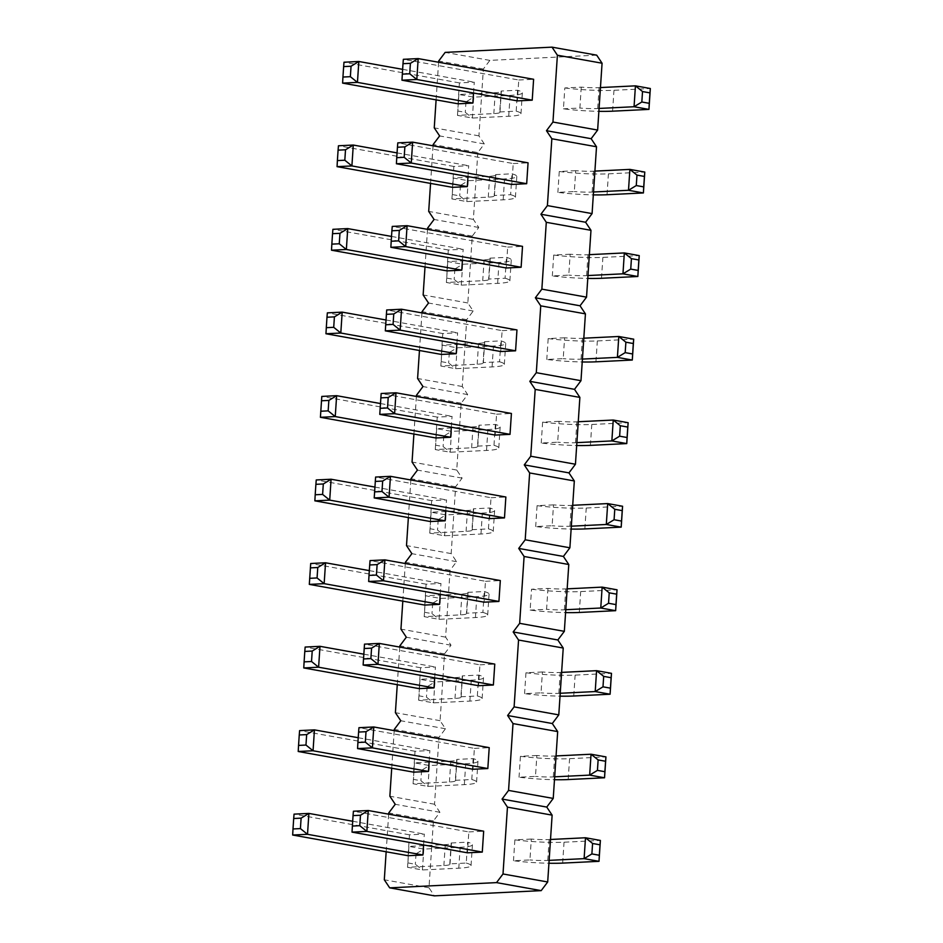 <?xml version="1.0" encoding="UTF-8"?>
<svg xmlns="http://www.w3.org/2000/svg" width="943" height="943" viewBox="0 0 943 943"><rect width="100%" height="100%" fill="white"/><g stroke="black" fill="none" stroke-linecap="round" stroke-linejoin="round"><path stroke-width="0.71" stroke-dasharray="4.71 3.54" d="M596.695 55.154L489.853 60.387L483.37 69.028L478.926 135.863L484.301 143.937L477.818 152.577L433.132 144.574M484.301 143.937L439.627 135.922M477.818 152.577L473.374 219.413L478.761 227.475L472.266 236.127L467.822 302.962L473.209 311.025L466.714 319.665L462.282 386.512L467.657 394.575L461.174 403.215L456.73 470.05L462.105 478.113L455.622 486.765L451.178 553.6L456.565 561.663L450.07 570.315L445.626 637.15L451.013 645.212L444.518 653.853L440.086 720.688L445.461 728.762L438.966 737.402L434.534 804.238L439.909 812.3L433.426 820.952L428.982 887.787L434.369 895.85M594.903 171.107L593.536 171.178A21.064 2.393 3.8 0 1 575.713 170.683L574.322 191.57L557.879 192.384A42.14 4.786 -176.2 0 0 593.324 194.883M575.713 170.683L559.27 171.496L557.879 192.384M495.582 174.608L512.014 173.807A42.14 4.786 3.8 0 1 516.823 176.376A42.14 4.786 3.8 0 1 504.564 178.922L468.2 180.702L453.312 178.038L489.665 176.258A21.064 2.393 -176.2 0 0 495.794 174.985A21.064 2.393 -176.2 0 0 495.582 174.608L494.191 195.496L510.634 194.694L512.014 173.807M490.03 258.158L506.474 257.345A42.14 4.786 3.8 0 1 511.271 259.926A42.14 4.786 3.8 0 1 499.012 262.472L462.659 264.252L447.76 261.576L484.113 259.808A21.064 2.393 -176.2 0 0 490.242 258.535A21.064 2.393 -176.2 0 0 490.03 258.158L488.639 279.045L505.083 278.232L506.474 257.345M589.363 254.657L587.984 254.716A21.064 2.393 3.8 0 1 570.161 254.233L568.77 275.12L552.327 275.922A42.14 4.786 -176.2 0 0 587.784 278.421M570.161 254.233L553.718 255.034L552.327 275.922M471.995 529.683L488.439 528.882A42.14 4.786 3.8 0 1 493.236 531.451A42.14 4.786 3.8 0 1 480.977 533.997L444.624 535.777L429.725 533.113L466.078 531.333A21.064 2.393 -176.2 0 0 472.207 530.06A21.064 2.393 -176.2 0 0 471.995 529.683L473.386 508.796L489.818 507.994A42.14 4.786 3.8 0 1 494.627 510.564A42.14 4.786 3.8 0 1 482.368 513.11L446.004 514.89L431.116 512.226L467.469 510.446A21.064 2.393 -176.2 0 0 473.598 509.173A21.064 2.393 -176.2 0 0 473.386 508.796M488.439 528.882L489.818 507.994M477.547 446.133L493.979 445.332A42.14 4.786 3.8 0 1 498.788 447.901A42.14 4.786 3.8 0 1 486.529 450.448L450.176 452.227L435.277 449.563L471.63 447.784A21.064 2.393 -176.2 0 0 477.759 446.51A21.064 2.393 -176.2 0 0 477.547 446.133L478.938 425.246L495.37 424.444A42.14 4.786 3.8 0 1 500.167 427.014A42.14 4.786 3.8 0 1 487.908 429.56L451.556 431.34L436.668 428.676L473.021 426.896A21.064 2.393 -176.2 0 0 479.15 425.623A21.064 2.393 -176.2 0 0 478.938 425.246M493.979 445.332L495.37 424.444M484.478 341.696L500.922 340.894A42.14 4.786 3.8 0 1 505.719 343.476A42.14 4.786 3.8 0 1 493.46 346.022L457.107 347.802L442.22 345.126L478.572 343.346A21.064 2.393 -176.2 0 0 484.702 342.073A21.064 2.393 -176.2 0 0 484.478 341.696L483.099 362.584L499.531 361.782L500.922 340.894M578.259 421.745L576.892 421.816A21.064 2.393 3.8 0 1 559.058 421.332L557.678 442.208L541.235 443.021A42.14 4.786 -176.2 0 0 576.68 445.52M559.058 421.332L542.626 422.134L541.235 443.021M583.811 338.195L582.432 338.266A21.064 2.393 3.8 0 1 564.609 337.783L563.219 358.67L546.787 359.472A42.14 4.786 -176.2 0 0 582.232 361.971M564.609 337.783L548.166 338.584L546.787 359.472M572.707 505.295L571.34 505.365A21.064 2.393 3.8 0 1 553.506 504.87L552.126 525.758L535.683 526.559A42.14 4.786 -176.2 0 0 571.128 529.058M553.506 504.87L537.074 505.672L535.683 526.559M466.243 863.057A42.14 4.786 3.8 0 1 471.04 865.639A42.14 4.786 3.8 0 1 458.781 868.185L422.429 869.965L407.529 867.289L443.882 865.521A21.064 2.393 -176.2 0 0 450.011 864.248A21.064 2.393 -176.2 0 0 449.799 863.871L466.243 863.057L467.622 842.17A42.14 4.786 3.8 0 1 472.431 844.751A42.14 4.786 3.8 0 1 460.16 847.297L423.808 849.077L408.92 846.401L445.273 844.633A21.064 2.393 -176.2 0 0 451.402 843.36A21.064 2.393 -176.2 0 0 451.19 842.983L467.622 842.17M449.799 863.871L451.19 842.983M455.351 780.321L471.783 779.519A42.14 4.786 3.8 0 1 476.592 782.089A42.14 4.786 3.8 0 1 464.333 784.635L427.969 786.415L413.081 783.751L449.434 781.971A21.064 2.393 -176.2 0 0 455.563 780.698A21.064 2.393 -176.2 0 0 455.351 780.321L456.73 759.433L473.174 758.632A42.14 4.786 3.8 0 1 477.971 761.201A42.14 4.786 3.8 0 1 465.712 763.747L429.36 765.527L414.472 762.863L450.825 761.084A21.064 2.393 -176.2 0 0 456.954 759.81A21.064 2.393 -176.2 0 0 456.73 759.433M471.783 779.519L473.174 758.632M550.512 839.482L549.144 839.541A21.064 2.393 3.8 0 1 531.31 839.058L529.931 859.945L513.487 860.747A42.14 4.786 -176.2 0 0 548.932 863.246M531.31 839.058L514.878 839.859L513.487 860.747M556.064 755.932L554.696 756.003A21.064 2.393 3.8 0 1 536.862 755.508L535.471 776.395L519.039 777.209A42.14 4.786 -176.2 0 0 554.484 779.708M536.862 755.508L520.43 756.321L519.039 777.209M567.156 588.845L565.788 588.904A21.064 2.393 3.8 0 1 547.966 588.42L531.522 589.222L530.131 610.109A42.14 4.786 -176.2 0 0 565.588 612.608M547.966 588.42L546.575 609.308L530.131 610.109M467.834 592.345L484.278 591.532A42.14 4.786 3.8 0 1 489.075 594.114A42.14 4.786 3.8 0 1 476.816 596.66L440.464 598.44L425.564 595.764L461.917 593.984A21.064 2.393 -176.2 0 0 468.046 592.711A21.064 2.393 -176.2 0 0 467.834 592.345L466.443 613.233L482.887 612.42L484.278 591.532M460.903 696.771L477.335 695.969A42.14 4.786 3.8 0 1 482.132 698.551A42.14 4.786 3.8 0 1 469.873 701.085L433.521 702.865L418.633 700.201L454.986 698.421A21.064 2.393 -176.2 0 0 461.115 697.148A21.064 2.393 -176.2 0 0 460.903 696.771L462.282 675.883L478.726 675.082A42.14 4.786 3.8 0 1 483.523 677.663A42.14 4.786 3.8 0 1 471.264 680.209L434.912 681.978L420.012 679.314L456.377 677.534A21.064 2.393 -176.2 0 0 462.506 676.261A21.064 2.393 -176.2 0 0 462.282 675.883M477.335 695.969L478.726 675.082M561.615 672.383L560.236 672.453A21.064 2.393 3.8 0 1 542.414 671.97L541.023 692.857L524.591 693.659A42.14 4.786 -176.2 0 0 560.036 696.158M542.414 671.97L525.97 672.772L524.591 693.659M499.743 111.946L516.186 111.144A42.14 4.786 3.8 0 1 520.984 113.726A42.14 4.786 3.8 0 1 508.725 116.26L472.372 118.04L457.473 115.376L493.826 113.596A21.064 2.393 -176.2 0 0 499.955 112.323A21.064 2.393 -176.2 0 0 499.743 111.946L501.134 91.058L517.566 90.257A42.14 4.786 3.8 0 1 522.363 92.838A42.14 4.786 3.8 0 1 510.104 95.384L473.751 97.153L458.864 94.489L495.216 92.709A21.064 2.393 -176.2 0 0 501.346 91.436A21.064 2.393 -176.2 0 0 501.134 91.058M516.186 111.144L517.566 90.257M600.455 87.558L599.088 87.628A21.064 2.393 3.8 0 1 581.253 87.145L564.822 87.947L563.431 108.834A42.14 4.786 -176.2 0 0 598.876 111.333M581.253 87.145L579.874 108.032L563.431 108.834M478.926 135.863L434.251 127.859M433.061 145.8L430.562 183.413M473.374 219.413L428.7 211.409M438.601 62.25L436.102 99.864M427.509 229.349L425.01 266.963M421.957 312.887L419.458 350.501M416.405 396.437L413.906 434.051M410.853 479.987L408.366 517.601M405.313 563.537L402.814 601.151M399.761 647.075L397.262 684.689M394.209 730.625L391.71 768.239M388.657 814.174L386.159 851.788M396.414 163.752L397.805 142.864L513.228 163.552L511.837 184.439M513.228 163.552L528.056 162.821M467.987 176.577L468.706 165.732L453.866 166.451L452.487 187.339M462.435 260.127L463.154 249.27L448.314 250.001L446.935 270.889M390.862 247.302L392.253 226.414L507.676 247.101L506.285 267.989M507.676 247.101L522.516 246.371M456.884 343.676L457.614 332.82L442.774 333.551L441.383 354.438M385.322 330.852L386.701 309.964L502.124 330.639L500.733 351.527M502.124 330.639L516.964 329.92M440.24 594.314L440.959 583.458L426.118 584.188L424.739 605.076M445.791 510.764L446.51 499.92L431.67 500.639L430.291 521.526M451.343 427.214L452.062 416.37L437.222 417.101L435.831 437.976M379.77 414.39L381.161 393.502L496.572 414.189L495.193 435.077M496.572 414.189L511.412 413.47M374.218 497.939L375.609 477.052L491.032 497.739L489.641 518.626M491.032 497.739L505.861 497.008M368.666 581.489L370.057 560.602L485.48 581.289L484.089 602.176M485.48 581.289L500.32 580.558M423.596 844.952L424.315 834.107L409.474 834.826L408.083 855.714M429.148 761.402L429.867 750.557L415.026 751.276L413.635 772.164M434.688 677.864L435.407 667.007L420.578 667.738L419.187 688.626M363.126 665.027L364.505 644.14L479.928 664.827L478.537 685.714M479.928 664.827L494.769 664.108M357.574 748.577L358.953 727.69L474.376 748.377L472.997 769.264M474.376 748.377L489.217 747.646M352.022 832.127L353.413 811.239L468.824 831.926L467.445 852.814M468.824 831.926L483.665 831.196M401.966 80.202L403.356 59.315L518.768 80.002L517.389 100.889M518.768 80.002L533.608 79.283M473.539 93.039L474.258 82.182L459.418 82.913L458.027 103.801M428.982 887.787L384.308 879.784M433.426 820.952L388.74 812.937M439.909 812.3L395.235 804.296M434.534 804.238L389.86 796.234M438.966 737.402L394.292 729.399M445.461 728.762L400.787 720.747M440.086 720.688L395.4 712.684M444.518 653.853L399.844 645.849M451.013 645.212L406.327 637.209M445.626 637.15L400.952 629.134M450.07 570.315L405.396 562.299M456.565 561.663L411.879 553.659M451.178 553.6L406.504 545.596M455.622 486.765L410.936 478.761M462.105 478.113L417.431 470.109M456.73 470.05L412.056 462.046M461.174 403.215L416.488 395.211M467.657 394.575L422.983 386.559M462.282 386.512L417.596 378.497M466.714 319.665L422.04 311.661M473.209 311.025L428.535 303.021M467.822 302.962L423.148 294.959M472.266 236.127L427.592 228.112M478.761 227.475L434.075 219.471M489.853 60.387L445.179 52.372M483.37 69.028L438.684 61.024M593.524 191.995L592.145 192.066A21.064 2.393 3.8 0 1 574.322 191.57M559.27 171.496A42.14 4.786 -176.2 0 0 608.424 173.842L644.788 172.062M510.634 194.694A42.14 4.786 3.8 0 1 515.432 197.264A42.14 4.786 3.8 0 1 503.173 199.81L466.82 201.59L451.921 198.926L488.274 197.146A21.064 2.393 -176.2 0 0 494.403 195.873A21.064 2.393 -176.2 0 0 494.191 195.496M505.083 278.232A42.14 4.786 3.8 0 1 509.88 280.814A42.14 4.786 3.8 0 1 497.621 283.36L461.268 285.14L446.381 282.464L482.733 280.684A21.064 2.393 -176.2 0 0 488.863 279.411A21.064 2.393 -176.2 0 0 488.639 279.045M587.972 275.545L586.593 275.604A21.064 2.393 3.8 0 1 568.77 275.12M553.718 255.034A42.14 4.786 -176.2 0 0 602.883 257.392L639.236 255.612M499.531 361.782A42.14 4.786 3.8 0 1 504.328 364.363A42.14 4.786 3.8 0 1 492.069 366.91L455.717 368.689L440.829 366.014L477.182 364.234A21.064 2.393 -176.2 0 0 483.311 362.961A21.064 2.393 -176.2 0 0 483.099 362.584M576.868 442.632L575.501 442.703A21.064 2.393 3.8 0 1 557.678 442.208M542.626 422.134A42.14 4.786 -176.2 0 0 591.78 424.48L628.132 422.7M582.42 359.083L581.053 359.153A21.064 2.393 3.8 0 1 563.219 358.67M548.166 338.584A42.14 4.786 -176.2 0 0 597.332 340.942L633.684 339.162M571.328 526.182L569.949 526.241A21.064 2.393 3.8 0 1 552.126 525.758M537.074 505.672A42.14 4.786 -176.2 0 0 586.228 508.029L622.58 506.25M549.121 860.37L547.753 860.429A21.064 2.393 3.8 0 1 529.931 859.945M514.878 839.859A42.14 4.786 -176.2 0 0 564.032 842.217L600.385 840.437M554.673 776.82L553.305 776.891A21.064 2.393 3.8 0 1 535.471 776.395M520.43 756.321A42.14 4.786 -176.2 0 0 569.584 758.667L605.936 756.887M531.522 589.222A42.14 4.786 -176.2 0 0 580.688 591.579L617.04 589.799M565.776 609.72L564.397 609.791A21.064 2.393 3.8 0 1 546.575 609.308M482.887 612.42A42.14 4.786 3.8 0 1 487.684 615.001A42.14 4.786 3.8 0 1 475.425 617.547L439.073 619.327L424.185 616.651L460.538 614.871A21.064 2.393 -176.2 0 0 466.667 613.598A21.064 2.393 -176.2 0 0 466.443 613.233M560.225 693.27L558.857 693.341A21.064 2.393 3.8 0 1 541.023 692.857M525.97 672.772A42.14 4.786 -176.2 0 0 575.136 675.117L611.488 673.337M564.822 87.947A42.14 4.786 -176.2 0 0 613.976 90.292L650.328 88.512M599.064 108.445L597.697 108.516A21.064 2.393 3.8 0 1 579.874 108.032M397.062 152.896L468.706 165.732M453.866 166.451L338.454 145.776L337.064 166.652M391.522 236.434L463.154 249.27M448.314 250.001L332.903 229.314L331.512 250.201M385.97 319.983L457.614 332.82M442.774 333.551L327.351 312.864L325.96 333.751M426.118 584.188L310.707 563.501L309.316 584.389M369.326 570.621L440.959 583.458M374.866 487.071L446.51 499.92M431.67 500.639L316.247 479.952L314.868 500.839M437.222 417.101L321.799 396.414L320.42 417.301M380.418 403.533L452.062 416.37M352.67 821.259L424.315 834.107M409.474 834.826L294.051 814.139L292.672 835.026M358.222 737.721L429.867 750.557M415.026 751.276L299.603 730.601L298.212 751.488M363.774 654.171L435.407 667.007M420.578 667.738L305.155 647.051L303.764 667.939M402.614 69.346L474.258 82.182M459.418 82.913L343.995 62.226L342.615 83.114M452.982 184.109L460.432 185.441L468.2 180.702L466.82 201.59L459.736 195.885L452.286 194.553L451.921 198.926L453.312 178.038L452.286 194.553M447.43 267.647L454.88 268.991L462.659 264.252L461.268 285.14L454.184 279.434L446.734 278.091L446.381 282.464L447.76 261.576L446.734 278.091M431.116 512.226L429.725 533.113L430.091 528.74L437.54 530.072L444.624 535.777L446.004 514.89L438.224 519.628L430.786 518.296L431.116 512.226M436.668 428.676L435.277 449.563L435.642 445.19L443.08 446.522L450.176 452.227L451.556 431.34L443.776 436.079L436.326 434.747L436.668 428.676M441.878 351.197L449.328 352.529L457.107 347.802L455.717 368.689L448.632 362.972L441.183 361.64L440.829 366.014L442.22 345.126L441.183 361.64M408.59 852.472L416.028 853.816L423.808 849.077L422.429 869.965L415.344 864.26L407.895 862.916L407.529 867.289L408.92 846.401L407.895 862.916M414.472 762.863L413.081 783.751L413.447 779.378L420.884 780.71L427.969 786.415L429.36 765.527L421.58 770.266L414.13 768.934L414.472 762.863M425.234 601.834L432.684 603.178L440.464 598.44L439.073 619.327L431.988 613.61L424.539 612.278L424.185 616.651L425.564 595.764L424.539 612.278M420.012 679.314L418.633 700.201L418.987 695.828L426.436 697.16L433.521 702.865L434.912 681.978L427.132 686.716L419.682 685.384L420.012 679.314M458.864 94.489L457.473 115.376L457.838 111.003L465.276 112.335L472.372 118.04L473.751 97.153L465.972 101.891L458.534 100.559L458.864 94.489M460.432 185.441L459.736 195.885M454.88 268.991L454.184 279.434M430.786 518.296L430.091 528.74M438.224 519.628L437.54 530.072M436.326 434.747L435.642 445.19M443.776 436.079L443.08 446.522M449.328 352.529L448.632 362.972M416.028 853.816L415.344 864.26M414.13 768.934L413.447 779.378M421.58 770.266L420.884 780.71M432.684 603.178L431.988 613.61M419.682 685.384L418.987 695.828M427.132 686.716L426.436 697.16M458.534 100.559L457.838 111.003M465.972 101.891L465.276 112.335M607.044 194.729L608.424 173.842M592.145 192.066L593.536 171.178M504.564 178.922L503.173 199.81M489.665 176.258L488.274 197.146M499.012 262.472L497.621 283.36M484.113 259.808L482.733 280.684M601.493 278.279L602.883 257.392M586.593 275.604L587.984 254.716M467.469 510.446L466.078 531.333M482.368 513.11L480.977 533.997M473.021 426.896L471.63 447.784M487.908 429.56L486.529 450.448M493.46 346.022L492.069 366.91M478.572 343.346L477.182 364.234M575.501 442.703L576.892 421.816M590.389 445.367L591.78 424.48M581.053 359.153L582.432 338.266M595.941 361.817L597.332 340.942M569.949 526.241L571.34 505.365M584.849 528.917L586.228 508.029M445.273 844.633L443.882 865.521M460.16 847.297L458.781 868.185M450.825 761.084L449.434 781.971M465.712 763.747L464.333 784.635M562.653 863.104L564.032 842.217M547.753 860.429L549.144 839.541M568.193 779.555L569.584 758.667M553.305 776.891L554.696 756.003M564.397 609.791L565.788 588.904M579.297 612.467L580.688 591.579M476.816 596.66L475.425 617.547M461.917 593.984L460.538 614.871M456.377 677.534L454.986 698.421M471.264 680.209L469.873 701.085M573.745 696.005L575.136 675.117M558.857 693.341L560.236 672.453M495.216 92.709L493.826 113.596M510.104 95.384L508.725 116.26M597.697 108.516L599.088 87.628M612.585 111.18L613.976 90.292M515.432 197.264L516.823 176.376M494.403 195.873L495.794 174.985M509.88 280.814L511.271 259.926M488.863 279.411L490.242 258.535M472.207 530.06L473.598 509.173M493.236 531.451L494.627 510.564M477.759 446.51L479.15 425.623M498.788 447.901L500.167 427.014M504.328 364.363L505.719 343.476M483.311 362.961L484.702 342.073M450.011 864.248L451.402 843.36M471.04 865.639L472.431 844.751M455.563 780.698L456.954 759.81M476.592 782.089L477.971 761.201M487.684 615.001L489.075 594.114M466.667 613.598L468.046 592.711M461.115 697.148L462.506 676.261M482.132 698.551L483.523 677.663M499.955 112.323L501.346 91.436M520.984 113.726L522.363 92.838"/><path stroke-width="1.41" d="M436.102 99.864L434.251 127.859L439.627 135.922L433.132 144.574L433.061 145.8M389.683 887.846L434.369 895.85L541.199 890.628L547.694 881.976L552.126 815.141L546.751 807.078L502.077 799.063L507.452 807.137L503.008 873.972L496.525 882.613L389.683 887.846L384.308 879.784L386.159 851.788M546.751 807.078L553.235 798.426L557.678 731.591L552.303 723.529L558.786 714.888L563.23 648.041L557.843 639.979L564.338 631.338L568.782 564.503L563.395 556.441L569.89 547.789L574.322 480.954L568.947 472.891L575.442 464.239L579.874 397.404L574.499 389.341L580.982 380.701L585.426 313.866L580.039 305.791L586.534 297.151L590.978 230.316L585.591 222.253L592.086 213.601L596.518 146.766L591.143 138.704L597.638 130.063L602.07 63.216L596.695 55.154L552.009 47.15L445.179 52.372L438.684 61.024L438.601 62.25M430.562 183.413L428.7 211.409L434.075 219.471L427.592 228.112L427.509 229.349M553.235 798.426L508.56 790.423L502.077 799.063M508.56 790.423L513.004 723.587L507.617 715.525L514.112 706.873L518.556 640.038L513.169 631.975L519.664 623.335L524.096 556.488L518.721 548.425L525.204 539.785L529.648 472.95L524.273 464.887L530.756 456.235L535.2 389.4L529.813 381.337L536.308 372.685L540.752 305.85L535.365 297.788L541.86 289.147L546.292 222.312L540.917 214.238L547.4 205.598L551.844 138.762L546.469 130.7L552.952 122.048L557.396 55.213L552.009 47.15M425.01 266.963L423.148 294.959L428.535 303.021L422.04 311.661L421.957 312.887M419.458 350.501L417.596 378.497L422.983 386.559L416.488 395.211L416.405 396.437M413.906 434.051L412.056 462.046L417.431 470.109L410.936 478.761L410.853 479.987M408.366 517.601L406.504 545.596L411.879 553.659L405.396 562.299L405.313 563.537M402.814 601.151L400.952 629.134L406.327 637.209L399.844 645.849L399.761 647.075M397.262 684.689L395.4 712.684L400.787 720.747L394.292 729.399L394.209 730.625M391.71 768.239L389.86 796.234L395.235 804.296L388.74 812.937L388.657 814.174M511.837 184.439L526.677 183.708L528.056 162.821L412.645 142.145L397.805 142.864L397.439 147.238L404.865 146.872L412.645 142.145L411.254 163.021L396.414 163.752L511.837 184.439M397.062 152.896L353.283 145.045L345.503 149.784L338.089 150.149L338.454 145.776L353.283 145.045L351.904 165.933L467.315 186.62L467.987 176.577M467.315 186.62L452.487 187.339L337.064 166.652L351.904 165.933L344.82 160.227L345.503 149.784M461.775 270.158L446.935 270.889L331.512 250.201L346.352 249.482L461.775 270.158L462.435 260.127M506.285 267.989L521.125 267.258L522.516 246.371L407.093 225.683L392.253 226.414L391.887 230.787L399.313 230.422L407.093 225.683L405.702 246.571L390.862 247.302L506.285 267.989M456.223 353.708L441.383 354.438L325.96 333.751L340.8 333.02L456.223 353.708L456.884 343.676M515.573 350.808L516.964 329.92L401.541 309.233L386.701 309.964L385.322 330.852L500.733 351.527L515.573 350.808L400.15 330.121L385.322 330.852M439.579 604.345L424.739 605.076L309.316 584.389L324.156 583.658L439.579 604.345L440.24 594.314M445.12 520.807L430.291 521.526L314.868 500.839L329.708 500.12L445.12 520.807L445.791 510.764M450.671 437.257L435.831 437.976L320.42 417.301L335.248 416.57L450.671 437.257L451.343 427.214M510.022 434.346L511.412 413.47L395.989 392.783L381.161 393.502L379.77 414.39L495.193 435.077L510.022 434.346L394.61 413.671L379.77 414.39M504.481 517.896L505.861 497.008L390.449 476.321L375.609 477.052L374.218 497.939L489.641 518.626L504.481 517.896L389.058 497.209L374.218 497.939M484.089 602.176L498.93 601.445L500.32 580.558L384.897 559.871L370.057 560.602L369.691 564.975L377.117 564.609L384.897 559.871L383.506 580.758L368.666 581.489L484.089 602.176M352.67 821.259L308.891 813.42L301.112 818.147L293.697 818.512L294.051 814.139L308.891 813.42L307.512 834.307L422.924 854.983L423.596 844.952M422.924 854.983L408.083 855.714L292.672 835.026L307.512 834.307L300.416 828.591L301.112 818.147M358.222 737.721L314.443 729.87L306.664 734.609L299.249 734.974L299.603 730.601L314.443 729.87L313.052 750.758L428.476 771.445L429.148 761.402M428.476 771.445L413.635 772.164L298.212 751.488L313.052 750.758L305.968 745.053L306.664 734.609M363.774 654.171L319.995 646.32L312.216 651.059L304.789 651.424L305.155 647.051L319.995 646.32L318.604 667.208L434.028 687.895L434.688 677.864M434.028 687.895L419.187 688.626L303.764 667.939L318.604 667.208L311.52 661.503L312.216 651.059M493.378 684.995L494.769 664.108L379.345 643.421L364.505 644.14L363.126 665.027L478.537 685.714L493.378 684.995L377.954 664.308L363.126 665.027M472.997 769.264L487.826 768.533L489.217 747.646L373.793 726.97L358.953 727.69L358.599 732.063L366.014 731.697L373.793 726.97L372.414 747.858L357.574 748.577L472.997 769.264M482.286 852.083L483.665 831.196L368.253 810.509L353.413 811.239L353.047 815.612L360.474 815.247L368.253 810.509L366.862 831.396L352.022 832.127L467.445 852.814L482.286 852.083L366.862 831.396L359.778 825.691L360.474 815.247M532.217 100.17L533.608 79.283L418.185 58.596L403.356 59.315L402.991 63.688L410.405 63.334L418.185 58.596L416.806 79.483L401.966 80.202L517.389 100.889L532.217 100.17L416.806 79.483L409.722 73.778L410.405 63.334M402.614 69.346L358.835 61.495L351.055 66.234L343.641 66.599L343.995 62.226L358.835 61.495L357.444 82.383L472.867 103.07L473.539 93.039M472.867 103.07L458.027 103.801L342.615 83.114L357.444 82.383L350.36 76.678L351.055 66.234M547.694 881.976L503.008 873.972M552.126 815.141L507.452 807.137M541.199 890.628L496.525 882.613M557.678 731.591L513.004 723.587M552.303 723.529L507.617 715.525M558.786 714.888L514.112 706.873M563.23 648.041L518.556 640.038M557.843 639.979L513.169 631.975M564.338 631.338L519.664 623.335M568.782 564.503L524.096 556.488M563.395 556.441L518.721 548.425M569.89 547.789L525.204 539.785M574.322 480.954L529.648 472.95M568.947 472.891L524.273 464.887M575.442 464.239L530.756 456.235M579.874 397.404L535.2 389.4M574.499 389.341L529.813 381.337M580.982 380.701L536.308 372.685M585.426 313.866L540.752 305.85M580.039 305.791L535.365 297.788M586.534 297.151L541.86 289.147M590.978 230.316L546.292 222.312M585.591 222.253L540.917 214.238M592.086 213.601L547.4 205.598M596.518 146.766L551.844 138.762M591.143 138.704L546.469 130.7M597.638 130.063L552.952 122.048M602.07 63.216L557.396 55.213M593.324 194.883A42.14 4.786 -176.2 0 0 607.044 194.729L643.397 192.95L628.498 190.286L593.524 191.995M644.788 172.062L644.423 176.435L636.973 175.103L629.889 169.398L628.498 190.286L636.277 185.547L643.727 186.879L643.397 192.95L644.788 172.062L629.889 169.398L594.903 171.107M587.784 278.421A42.14 4.786 -176.2 0 0 601.493 278.279L637.845 276.499L622.958 273.824L587.972 275.545M639.236 255.612L638.871 259.985L631.421 258.653L624.337 252.936L622.958 273.824L630.737 269.097L638.175 270.429L637.845 276.499L639.236 255.612L624.337 252.936L589.363 254.657M576.68 445.52A42.14 4.786 -176.2 0 0 590.389 445.367L626.753 443.587L611.854 440.923L576.868 442.632M628.132 422.7L627.779 427.073L620.329 425.741L613.245 420.036L611.854 440.923L619.634 436.185L627.083 437.517L626.753 443.587L628.132 422.7L613.245 420.036L578.259 421.745M582.232 361.971A42.14 4.786 -176.2 0 0 595.941 361.817L632.293 360.049L617.406 357.373L582.42 359.083M633.684 339.162L633.319 343.535L625.881 342.191L618.797 336.486L617.406 357.373L625.185 352.635L632.635 353.979L632.293 360.049L633.684 339.162L618.797 336.486L583.811 338.195M571.128 529.058A42.14 4.786 -176.2 0 0 584.849 528.917L621.201 527.137L606.302 524.473L571.328 526.182M622.58 506.25L622.227 510.623L614.777 509.291L607.693 503.586L606.302 524.473L614.082 519.734L621.531 521.066L621.201 527.137L622.58 506.25L607.693 503.586L572.707 505.295M548.932 863.246A42.14 4.786 -176.2 0 0 562.653 863.104L599.005 861.324L584.106 858.649L549.121 860.37M600.385 840.437L600.031 844.81L592.581 843.478L585.497 837.761L584.106 858.649L591.886 853.922L599.335 855.254L599.005 861.324L600.385 840.437L585.497 837.761L550.512 839.482M554.484 779.708A42.14 4.786 -176.2 0 0 568.193 779.555L604.546 777.775L589.658 775.111L554.673 776.82M605.936 756.887L605.583 761.26L598.133 759.928L591.049 754.223L589.658 775.111L597.438 770.372L604.887 771.704L604.546 777.775L605.936 756.887L591.049 754.223L556.064 755.932M565.588 612.608A42.14 4.786 -176.2 0 0 579.297 612.467L615.649 610.687L617.04 589.799L602.141 587.124L567.156 588.845M617.04 589.799L616.675 594.173L609.225 592.841L602.141 587.124L600.762 608.011L608.541 603.272L615.979 604.616L615.649 610.687L600.762 608.011L565.776 609.72M560.036 696.158A42.14 4.786 -176.2 0 0 573.745 696.005L610.097 694.225L595.21 691.561L560.225 693.27M611.488 673.337L611.123 677.711L603.685 676.379L596.589 670.673L595.21 691.561L602.99 686.822L610.439 688.154L610.097 694.225L611.488 673.337L596.589 670.673L561.615 672.383M598.876 111.333A42.14 4.786 -176.2 0 0 612.585 111.18L648.949 109.4L650.328 88.512L635.441 85.848L600.455 87.558M650.328 88.512L649.975 92.885L642.525 91.554L635.441 85.848L634.05 106.736L641.829 101.997L649.279 103.329L648.949 109.4L634.05 106.736L599.064 108.445M526.677 183.708L411.254 163.021L404.17 157.316L396.744 157.681L397.439 147.238M331.512 250.201L331.842 244.131L339.268 243.766L346.352 249.482L347.743 228.595L339.963 233.322L332.537 233.687L332.903 229.314L347.743 228.595L391.522 236.434M521.125 267.258L405.702 246.571L398.618 240.866L391.204 241.231L391.887 230.787M325.96 333.751L326.302 327.681L333.716 327.315L340.8 333.02L342.191 312.133L334.411 316.872L326.985 317.237L327.351 312.864L342.191 312.133L385.97 319.983M385.652 324.781L393.066 324.416L400.15 330.121L401.541 309.233L393.761 313.972L386.347 314.337M309.316 584.389L310.707 563.501L325.547 562.782L369.326 570.621M310.341 567.875L317.767 567.509L325.547 562.782L324.156 583.658L317.072 577.953L309.646 578.318M314.868 500.839L315.198 494.769L322.612 494.415L329.708 500.12L331.087 479.233L323.308 483.971L315.893 484.325L316.247 479.952L331.087 479.233L374.866 487.071M320.42 417.301L321.799 396.414L336.639 395.683L380.418 403.533M321.445 400.787L328.859 400.421L336.639 395.683L335.248 416.57L328.164 410.865L320.75 411.231M380.1 408.319L387.526 407.954L394.61 413.671L395.989 392.783L388.21 397.51L380.795 397.875M374.548 491.869L381.974 491.503L389.058 497.209L390.449 476.321L382.669 481.06L375.243 481.425M498.93 601.445L383.506 580.758L376.422 575.053L369.008 575.419L369.691 564.975M363.456 658.957L370.87 658.603L377.954 664.308L379.345 643.421L371.566 648.159L364.151 648.513M487.826 768.533L372.414 747.858L365.318 742.141L357.904 742.506L358.599 732.063M396.414 163.752L396.744 157.681M404.17 157.316L404.865 146.872M337.064 166.652L337.394 160.581L344.82 160.227M338.089 150.149L337.394 160.581M332.537 233.687L331.842 244.131M339.963 233.322L339.268 243.766M390.862 247.302L391.204 241.231M398.618 240.866L399.313 230.422M326.985 317.237L326.302 327.681M334.411 316.872L333.716 327.315M393.066 324.416L393.761 313.972M317.767 567.509L317.072 577.953M315.893 484.325L315.198 494.769M323.308 483.971L322.612 494.415M328.859 400.421L328.164 410.865M387.526 407.954L388.21 397.51M381.974 491.503L382.669 481.06M368.666 581.489L369.008 575.419M376.422 575.053L377.117 564.609M292.672 835.026L293.002 828.956L300.416 828.591M293.697 818.512L293.002 828.956M298.212 751.488L298.554 745.418L305.968 745.053M299.249 734.974L298.554 745.418M303.764 667.939L304.106 661.868L311.52 661.503M304.789 651.424L304.106 661.868M370.87 658.603L371.566 648.159M357.574 748.577L357.904 742.506M365.318 742.141L366.014 731.697M352.022 832.127L353.047 815.612M359.778 825.691L352.352 826.056M401.966 80.202L402.991 63.688M409.722 73.778L402.296 74.132M342.615 83.114L342.946 77.043L350.36 76.678M343.641 66.599L342.946 77.043M643.727 186.879L644.423 176.435M636.277 185.547L636.973 175.103M638.175 270.429L638.871 259.985M630.737 269.097L631.421 258.653M619.634 436.185L620.329 425.741M627.083 437.517L627.779 427.073M625.185 352.635L625.881 342.191M632.635 353.979L633.319 343.535M614.082 519.734L614.777 509.291M621.531 521.066L622.227 510.623M599.335 855.254L600.031 844.81M591.886 853.922L592.581 843.478M604.887 771.704L605.583 761.26M597.438 770.372L598.133 759.928M615.979 604.616L616.675 594.173M608.541 603.272L609.225 592.841M610.439 688.154L611.123 677.711M602.99 686.822L603.685 676.379M649.279 103.329L649.975 92.885M641.829 101.997L642.525 91.554"/></g></svg>
